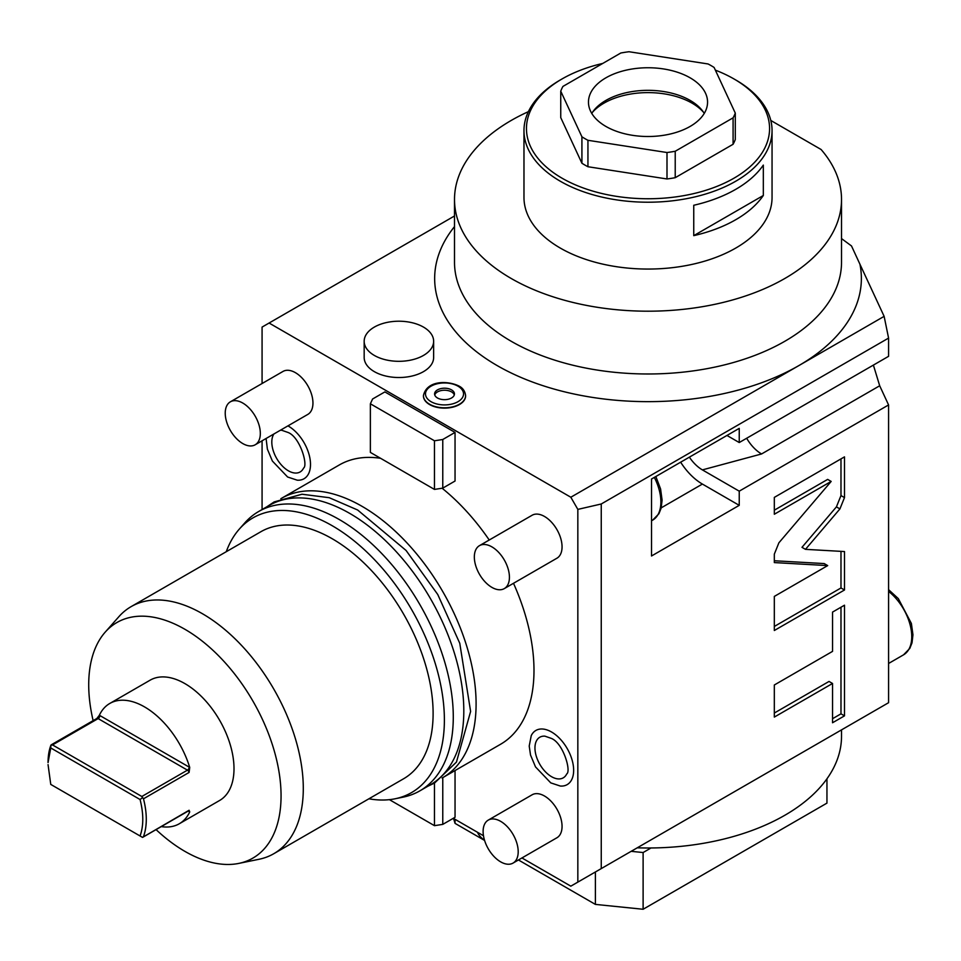 <?xml version="1.0" encoding="UTF-8"?>
<svg xmlns="http://www.w3.org/2000/svg" width="961" height="961" viewBox="0 0 961 961"><rect width="100%" height="100%" fill="white"/><g stroke="black" fill="none" stroke-linecap="round" stroke-linejoin="round"><path stroke-width="1.44" d="M262.077 509.546L262.077 440.811M262.077 383.511L262.077 327.088L269.092 323.028L570.822 497.233L798.879 365.576A213.354 123.176 180 0 1 525.775 379.427A213.354 123.176 180 0 1 454.505 226.592M521.955 857.957L570.822 886.162L577.837 882.114L577.837 509.39L570.822 497.233M453.292 818.304L483.467 835.734M442.108 488.224A161.256 93.109 60 0 1 489.233 540.01M513.498 583.291A161.256 93.109 60 0 1 500.585 744.258L442.697 777.677A161.256 93.109 60 0 1 442.096 778.026M380.58 458.301A161.256 93.109 -120 0 0 339.329 464.944L281.441 498.363A161.256 93.109 -120 0 0 280.84 498.723M513.054 863.086L556.912 837.764A24.806 14.319 -120 0 0 560.719 817.883A24.806 14.319 -120 0 0 544.515 796.02A24.806 14.319 -120 0 0 532.106 794.795L488.248 820.117A24.806 14.319 -120 0 0 484.452 839.998A24.806 14.319 -120 0 0 500.657 861.861A24.806 14.319 60 0 0 513.054 863.086A24.806 14.319 60 0 0 516.862 843.205A24.806 14.319 60 0 0 500.657 821.343A24.806 14.319 -120 0 0 488.248 820.117M551.53 731.994A31.281 18.067 60 0 1 573.188 764.848A31.281 18.067 60 0 1 560.335 786.05L550.761 782.879L535.529 766.938L530.52 755.022L529.211 746.048L531.241 735.645A31.281 18.067 60 0 1 551.53 731.994M287.952 425.867A31.281 18.067 60 0 1 288.384 426.119A31.281 18.067 60 0 1 310.043 458.974A31.281 18.067 60 0 1 297.201 480.176L287.615 477.004L272.395 461.064L267.386 449.147L266.089 438.492M504.285 588.612L556.912 558.221A24.806 14.319 -120 0 0 560.719 538.34A24.806 14.319 -120 0 0 544.515 516.477A24.806 14.319 -120 0 0 532.106 515.252L479.479 545.644A24.806 14.319 -120 0 0 475.671 565.512A24.806 14.319 -120 0 0 491.888 587.375A24.806 14.319 60 0 0 504.285 588.612A24.806 14.319 60 0 0 508.093 568.732A24.806 14.319 60 0 0 491.888 546.869A24.806 14.319 -120 0 0 479.479 545.644M255.182 444.787L307.808 414.407A24.806 14.319 -120 0 0 311.616 394.527A24.806 14.319 -120 0 0 295.399 372.664A24.806 14.319 -120 0 0 283.002 371.439L230.376 401.818A24.806 14.319 -120 0 0 226.568 421.699A24.806 14.319 -120 0 0 242.773 443.562A24.806 14.319 60 0 0 255.182 444.787A24.806 14.319 60 0 0 258.989 424.906A24.806 14.319 60 0 0 242.773 403.043A24.806 14.319 -120 0 0 230.376 401.818M442.769 439.501L442.769 488.128L455.046 481.029L455.046 432.414L384.868 391.908L372.592 398.995L370.369 403.788L434.468 440.787L442.769 439.501L455.046 432.414M442.769 777.641L442.769 824.382L455.046 817.294L455.046 770.554M577.837 882.114L888.577 702.707L888.577 404.941L739.237 491.167L702.395 469.893A29.767 17.19 60 0 1 689.373 457.16M661.228 507.84L702.395 484.068L739.237 505.342L651.522 555.987L651.522 479.01L739.237 428.366L739.237 442.54L888.577 356.327L888.577 338.092L601.25 503.984L601.25 868.6M739.237 505.342L739.237 491.167M839.926 508.91L844.491 497.606L844.491 456.871L774.326 497.39L774.326 514.243L831.169 481.425L778.89 542.809L774.326 554.125L774.326 562.581L827.697 565.597L774.326 596.409L774.326 630.5L844.491 589.994L844.491 551.554L805.486 549.344L839.926 508.91L836.418 506.879L840.983 495.576L840.983 458.902M832.538 651.378L774.326 684.989L774.326 717.086L832.538 683.475L832.538 722.756L844.491 715.861L844.491 605.202L832.538 612.097L832.538 651.378M884.132 316.349L798.879 365.576A213.354 123.176 180 0 0 859.939 264.227L884.132 316.349L888.577 338.092M601.25 503.984L577.837 509.39M454.505 215.985L269.092 323.028M465.604 395.788A21.082 12.181 180 0 1 465.604 395.956A21.082 12.181 180 0 1 452.583 407.2A21.082 12.181 180 0 1 429.603 404.569A21.082 12.181 180 0 1 423.429 395.956A21.082 12.181 180 0 1 423.429 395.788M423.465 371.643A34.728 20.049 180 0 1 385.613 375.991A34.728 20.049 180 0 1 364.171 357.468L364.171 341.263A34.728 20.049 180 0 1 374.346 327.088A34.728 20.049 0 0 1 412.197 322.74A34.728 20.049 0 0 1 433.639 341.263L433.639 357.468A34.728 20.049 180 0 1 423.465 371.643M841.524 238.592L851.506 245.956L859.939 264.227M528.382 111.656A193.509 111.728 0 0 0 454.505 199.468A193.509 111.728 0 0 0 648.014 311.196A193.509 111.728 0 0 0 841.524 199.468A193.509 111.728 0 0 0 821.09 149.496L770.818 120.473M888.577 404.941L879.687 385.769L873.393 365.096M739.237 442.54L726.96 435.453M879.687 385.769L761.568 453.964A29.767 17.19 60 0 1 746.673 438.252M761.568 453.964L702.395 469.893M702.395 484.068A47.137 27.22 60 0 1 680.652 462.193M523.973 197.437A124.041 71.619 0 0 0 600.541 263.602A124.041 71.619 0 0 0 735.73 248.082A124.041 71.619 180 0 0 772.055 197.437L772.055 130.6A124.041 71.619 180 0 1 735.73 181.233A124.041 71.619 0 0 1 600.541 196.765A124.041 71.619 0 0 1 523.973 130.6L523.973 197.437M735.73 219.721A124.041 71.619 180 0 1 693.746 235.649L693.746 205.27A124.041 71.619 180 0 0 735.73 189.341A124.041 71.619 180 0 0 763.322 165.1L763.322 195.491A124.041 71.619 180 0 1 735.73 219.721M602.787 63.426A121.566 70.189 180 0 0 562.053 78.946L560.299 79.955A124.041 71.619 0 0 0 523.973 130.6M715.356 70.141A121.566 70.189 180 0 1 733.976 78.946L735.73 79.955A124.041 71.619 180 0 1 772.055 130.6M763.322 195.491L693.746 235.649M733.976 78.946A121.566 70.189 180 0 1 733.976 178.193A121.566 70.189 0 0 1 562.053 178.193A121.566 70.189 0 0 1 562.053 78.946L560.299 79.955M560.743 91.175L560.743 117.614L581.922 163.25A89.313 51.57 0 0 0 587.94 166.733L666.994 178.962A89.313 51.57 0 0 0 675.223 177.689L733.087 144.27A89.313 51.57 0 0 0 735.285 139.525L735.285 113.086A89.313 51.57 0 0 1 733.087 117.831L675.223 151.249A89.313 51.57 180 0 1 666.994 152.523L587.94 140.294A89.313 51.57 180 0 1 581.922 136.81L560.743 91.175A89.313 51.57 180 0 1 562.942 86.418L620.806 53.011A89.313 51.57 0 0 1 629.035 51.738L708.089 63.967A89.313 51.57 0 0 1 714.107 67.45L735.285 113.086M733.087 144.27L733.087 117.831M675.223 177.689L675.223 151.249M666.994 178.962L666.994 152.523M587.94 166.733L587.94 140.294M581.922 163.25L581.922 136.81M690.118 126.432A59.546 34.38 180 0 1 625.227 133.891A59.546 34.38 180 0 1 588.468 102.13A59.546 34.38 180 0 1 605.91 77.817A59.546 34.38 0 0 1 670.802 70.369A59.546 34.38 0 0 1 707.56 102.13A59.546 34.38 0 0 1 690.118 126.432M591.772 113.422A59.546 34.38 180 0 1 593.658 110.671A59.546 34.38 180 0 1 605.91 100.4A59.546 34.38 0 0 1 702.371 110.671A59.546 34.38 0 0 1 704.257 113.422M703.536 112.281A62.273 35.953 0 0 0 603.976 103.151A62.273 35.953 0 0 0 592.493 112.281M637.239 847.818A193.509 111.728 0 0 0 651.005 847.974A193.509 111.728 180 0 0 841.524 736.27L841.524 729.88M595.388 871.987L595.388 904.397L518.447 859.975M455.046 819.325L455.046 823.373L484.572 840.431M631.173 851.326L643.113 852.539L651.005 847.974M643.113 852.539L643.113 909.262L826.953 803.12L826.953 778.806M455.046 823.373L453.544 818.448M643.113 909.262L595.388 904.397M437.495 397.986A9.922 5.73 0 0 0 448.319 399.223A9.922 5.73 0 0 0 454.445 393.926A9.922 5.73 0 0 0 451.538 389.878A9.922 5.73 180 0 0 440.715 388.64A9.922 5.73 180 0 0 434.588 393.926A9.922 5.73 180 0 0 437.495 397.986M434.756 394.947A9.922 5.73 180 0 1 441.543 390.49A9.922 5.73 180 0 1 451.538 391.908A9.922 5.73 180 0 1 454.289 394.947M433.639 341.263A34.728 20.049 0 0 1 423.465 355.438A34.728 20.049 180 0 1 385.613 359.786A34.728 20.049 180 0 1 364.171 341.263M805.486 549.344L801.979 547.326L836.418 506.879M844.491 589.994L840.983 587.964L840.983 551.35M774.326 626.452L840.983 587.964M827.697 565.597L824.19 563.566L774.326 560.756M831.169 481.425L827.661 479.395L774.326 510.183M832.538 718.708L840.983 713.831L840.983 607.22M774.326 713.038L829.031 681.445L832.538 683.475M844.491 715.861L840.983 713.831M477.473 832.274A34.728 20.049 0 0 0 484.536 840.286M281.441 498.363A161.256 93.109 -120 0 1 362.069 506.351A161.256 93.109 60 0 1 467.418 648.459A161.256 93.109 60 0 1 442.697 777.677M258.629 511.528L269.152 505.462A161.256 93.109 -120 0 1 349.792 513.438A161.256 93.109 60 0 1 455.13 655.546A161.256 93.109 60 0 1 430.42 784.765L419.885 790.843A161.256 93.109 -120 0 0 444.607 661.624A161.256 93.109 -120 0 0 339.257 519.517A161.256 93.109 -120 0 0 258.629 511.528A161.256 93.109 -120 0 0 244.815 522.88L239.361 529.055A158.601 91.571 -120 0 0 226.267 551.71M368.916 798.795A158.601 91.571 -120 0 0 395.079 798.783L403.152 797.137A161.256 93.109 -120 0 0 419.885 790.843M395.079 798.783A158.601 91.571 -120 0 0 439.465 679.199A158.601 91.571 -120 0 0 332.242 525.739A158.601 91.571 -120 0 0 239.361 529.055M273.753 853.728A142.648 82.358 60 0 0 295.616 739.417A142.648 82.358 60 0 0 202.423 613.719A142.648 82.358 -120 0 0 131.104 606.643L260.924 531.697A142.648 82.358 -120 0 1 332.242 538.761A142.648 82.358 60 0 1 425.435 664.471A142.648 82.358 60 0 1 403.572 778.782L273.753 853.728A142.648 82.358 60 0 1 258.953 859.29L238.772 863.41A136.006 78.526 60 0 1 184.884 851.362A136.006 78.526 -120 0 1 156.066 829.619M131.104 606.643A142.648 82.358 -120 0 0 118.876 616.686L105.229 632.11A136.006 78.526 -120 0 0 93.133 720.63M238.772 863.41A136.006 78.526 60 0 0 276.84 760.86A136.006 78.526 60 0 0 184.884 629.275A136.006 78.526 -120 0 0 105.229 632.11M142.516 837.391L141.832 836.995L142.516 837.391L189.089 810.267L189.725 811.937A69.468 40.11 60 0 1 179.275 823.769L219.613 800.477A69.468 40.11 -120 0 0 230.268 744.811A69.468 40.11 -120 0 0 184.884 683.595A69.468 40.11 -120 0 0 150.156 680.16L109.806 703.452A69.468 40.11 60 0 1 144.534 706.9A69.468 40.11 60 0 1 189.725 767.467L189.089 772.452L143.477 798.795A69.468 40.11 60 0 1 143.477 836.599L142.516 837.391L140.078 835.986C143.682 825.907 143.682 813.763 140.078 799.528L50.765 747.958L48.05 762.602A69.468 40.11 60 0 1 50.861 745.316L50.765 747.958M109.806 703.452A69.468 40.11 60 0 0 99.343 715.284L96.472 718.984M143.477 798.795L141.832 796.489L52.519 744.919L98.13 718.588A2.487 1.429 60 0 0 96.881 718.468L96.977 718.42M179.275 823.769A69.468 40.11 60 0 1 161.292 826.604M140.078 835.986L50.765 784.416L48.05 764.632M52.519 744.919L50.861 745.316M142.516 797.618L140.078 799.528M566.738 773.941A23.448 13.538 60 0 1 551.53 776.68A23.448 13.538 60 0 1 535.301 752.055A23.448 13.538 60 0 1 544.923 736.162L550.761 738.192C563.014 742.228 571.423 771.154 566.738 773.941M280.3 430.288A23.448 13.538 60 0 1 281.789 430.288L287.615 432.318C299.868 436.354 308.277 465.28 303.592 468.067A23.448 13.538 60 0 1 288.384 470.806A23.448 13.538 60 0 1 273.909 433.976M434.468 440.787L434.468 489.413L370.369 452.403L370.369 403.788M434.468 489.413L442.769 488.128M434.468 783.083L434.468 825.667L389.409 799.66M434.468 825.667L442.769 824.382M784.536 762.782A193.509 111.728 0 0 0 785.161 762.421M654.333 477.389A39.689 22.92 60 0 1 652.651 520.141L651.522 520.79M841.524 199.468L841.524 262.269A193.509 111.728 180 0 1 648.014 373.985A193.509 111.728 180 0 1 454.505 262.269L454.505 199.468M888.577 589.658L898.307 598.595L911.388 623.461L912.95 634.801L912.013 642.849L909.803 648.411L903.52 654.849A39.689 22.92 -120 0 0 910.451 626.2A39.689 22.92 -120 0 0 888.577 591.399M465.604 395.62C465.028 391.151 462.83 387.968 458.998 386.058C448.054 380.544 426.768 380.075 423.429 395.62A21.082 12.181 0 0 0 429.603 404.233A21.082 12.181 0 0 0 452.583 406.863A21.082 12.181 0 0 0 465.604 395.62L465.604 395.956M431.069 401.698A19.016 10.979 0 0 0 457.965 401.698A19.016 10.979 0 0 0 457.965 386.166A19.016 10.979 0 0 0 431.069 386.166A19.016 10.979 0 0 0 431.069 401.698M844.491 497.606L840.983 495.576M189.725 811.937A4.961 2.859 60 0 1 189.197 811.673L188.164 811.084M99.343 715.284A4.961 2.859 60 0 1 99.884 715.549L189.197 767.118A4.961 2.859 60 0 1 189.725 767.467M141.832 796.489L187.443 770.145L98.13 718.588A2.487 1.429 120 0 0 99.884 715.549M189.197 767.118A2.487 1.429 120 0 1 187.443 770.145A2.487 1.429 60 0 1 189.089 772.452M189.089 810.267A2.487 1.429 60 0 1 188.68 810.784L142.901 837.211M188.849 810.664A2.487 1.429 -60 0 1 189.197 811.673M655.846 476.512L660.579 488.945L662.093 500.128L661.144 508.153L658.934 513.715L652.651 520.141M903.52 654.849L888.577 663.474M266.702 506.879L274.149 501.918L302.018 494.23L329.251 497.702L357.636 510.003L406.071 550.461L437.748 594.487L459.766 643.269L470.614 711.452L456.463 762.073L434.612 782.999L427.957 786.194M96.881 718.468L51.113 744.895"/></g></svg>
